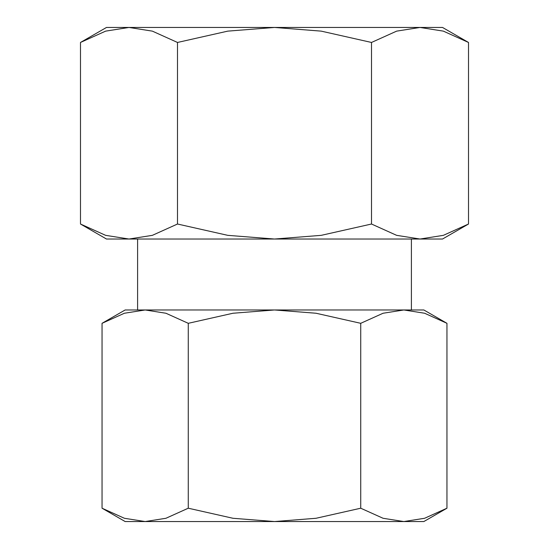 <?xml version="1.0" encoding="UTF-8"?>
<svg xmlns="http://www.w3.org/2000/svg" width="549" height="549" viewBox="0 0 549 549"><rect width="100%" height="100%" fill="white"/><g stroke="black" fill="none" stroke-linecap="round" stroke-linejoin="round"><path stroke-width="0.82" d="M446.955 323.313L423.849 309.972L125.151 309.972L102.045 323.313L124.39 313.246L145.162 309.972L165.928 313.246L188.273 323.313L232.961 313.246L274.5 309.972L316.039 313.246L360.727 323.313L383.072 313.246L403.838 309.972L424.61 313.246L446.955 323.313L446.955 508.209L424.61 518.277L403.838 521.55L383.072 518.277L360.727 508.209L316.039 518.277L274.5 521.55L423.849 521.55L446.955 508.209M102.045 508.209L125.151 521.55L274.5 521.55L232.961 518.277L188.273 508.209L165.928 518.277L145.162 521.55L124.39 518.277L102.045 508.209L102.045 323.313M468.51 42.458L442.515 27.45L106.485 27.45L80.49 42.458L105.628 31.135L128.994 27.45L152.361 31.135L177.499 42.458L227.773 31.135L274.5 27.45L321.227 31.135L371.501 42.458L396.639 31.135L420.006 27.45L443.372 31.135L468.51 42.458L468.51 224.019L443.372 235.343L420.006 239.028L442.515 239.028L468.51 224.019M80.49 224.019L106.485 239.028L420.006 239.028L396.639 235.343L371.501 224.019L321.227 235.343L274.5 239.028L227.773 235.343L177.499 224.019L152.361 235.343L128.994 239.028L105.628 235.343L80.49 224.019L80.49 42.458M371.501 224.019L371.501 42.458M177.499 224.019L177.499 42.458M360.727 508.209L360.727 323.313M188.273 508.209L188.273 323.313M137.6 309.972L137.6 239.028M411.4 309.972L411.4 239.028"/></g></svg>
